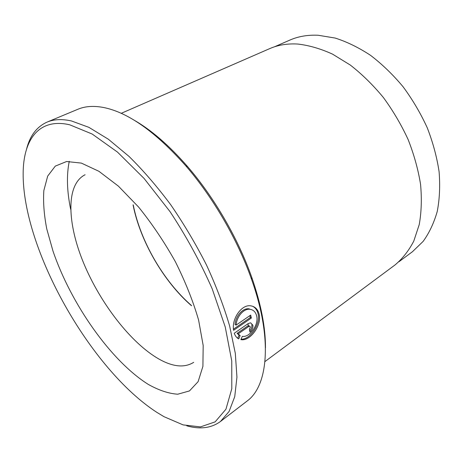 <?xml version="1.0" encoding="UTF-8"?>
<svg xmlns="http://www.w3.org/2000/svg" width="463" height="463" viewBox="0 0 463 463"><rect width="100%" height="100%" fill="white"/><g stroke="black" fill="none" stroke-linecap="round" stroke-linejoin="round"><path stroke-width="0.69" d="M274.42 46.827L289.867 40.09C298.322 36.38 307.768 34.771 318.203 35.257L335.195 38.064C346.972 41.82 358.756 47.579 370.55 55.346C382.137 64.201 392.989 74.676 403.088 86.772C412.556 99.609 420.618 113.296 427.274 127.829C432.98 142.575 436.922 157.217 439.098 171.75C440.226 185.941 439.607 199.171 437.246 211.441C433.958 222.952 429.247 232.941 423.124 241.408L412.435 251.733L398.903 261.78M242.323 336.358L242.404 336.37C249.609 337.654 258.95 324.933 256.681 316.026C255.709 312.126 253.516 309.886 250.113 309.313C243.891 308.225 236.605 316.559 236.13 325.09L250.68 315.089L251.368 318.023L233.578 330.31C231.483 318.995 241.564 304.064 250.848 305.852C255.171 306.587 257.943 309.406 259.153 314.313C261.96 325.431 250.136 341.243 241.217 339.68L240.882 339.628L242.323 336.358M241.055 339.24C249.898 339.755 260.785 324.534 258.088 313.856C257.26 310.268 255.454 307.739 252.676 306.275M249.418 329.268L250.396 326.971L249.655 326.178L248.857 326.415L238.167 333.864L240.135 335.611L238.711 338.91C236.686 337.834 235.204 335.947 234.266 333.238L248.249 323.539L250.651 322.827L252.896 325.223C253.157 327.949 252.173 330.235 249.939 332.087L249.418 329.268M133.385 119.743C151.007 129.721 169.059 145.324 187.544 166.547C214.305 197.498 238.3 238.931 251.826 277.545C261.034 304.145 265.583 327.567 265.467 347.811M220.457 421.504L246.976 401.132C268.008 386.13 272.892 339.194 251.548 279.316C237.727 239.886 213.188 197.516 185.871 165.904C155.493 131.752 127.962 112.266 103.278 107.439C93.509 105.633 85.059 106.235 77.934 109.245L47.07 122.105C53.818 119.246 61.938 118.858 71.435 120.947L88.896 127.348L108.313 139.201L129.009 156.401C143.194 170.378 157.102 186.508 170.743 204.779C183.921 223.982 195.837 244.053 206.481 264.986C216.146 285.972 223.861 306.303 229.631 325.987L235.308 353.338L236.94 377.125L234.741 396.646L229.081 411.48L220.457 421.504C211.273 428.142 200.033 429.583 186.751 425.827M156.847 412.359L163.995 416.683L183.093 424.895L200.485 426.898L215.139 421.868L225.944 409.205L231.795 388.741L231.755 360.914L225.238 326.959L212.228 288.906C200.514 262.313 186.467 236.576 170.077 211.701L144.097 178.469L117.498 152.101L92.195 134.044L69.763 124.813C38.747 117.55 23.272 139.878 23.15 173.48C22.606 249.227 90.326 369.295 156.847 412.359M248.232 325.726L248.058 323.666M133.06 204.814C140.017 240.772 163.792 281.822 191.52 305.754M121.208 113.331L269.709 48.621C278.06 44.963 287.43 43.441 297.819 44.049C309.006 45.333 320.575 48.696 332.538 54.13L350.358 65.092C362.072 74.242 373.062 85.03 383.341 97.462C392.994 110.645 401.253 124.669 408.123 139.537C414.038 154.607 418.182 169.539 420.56 184.332C421.88 198.76 421.44 212.176 419.241 224.572L413.766 241.148C408.713 250.801 402.457 258.742 395.003 264.969L264.963 361.568M26.547 149.184C29.898 135.798 36.739 126.769 47.07 122.105M237.704 338.279L239.076 335.114L237.108 333.372L238.167 333.864M239.076 335.114L240.135 335.611M249.719 330.877C251.409 329.002 252.109 326.959 251.831 324.748M237.108 333.372L247.792 325.935L249.013 325.888M233.445 329.17L250.304 317.554L251.368 318.023M250.304 317.554L249.858 315.65M250.118 309.301L249.048 308.844C242.82 307.75 235.522 316.113 235.065 324.604L236.13 325.09M69.271 161.321C66.458 175.031 66.909 191.005 70.636 209.23M85.094 174.742C65.607 184.517 67.147 223.525 83.762 263.401C100.413 303.398 130.774 342.927 158.821 358.987C172.913 366.945 184.546 368.056 193.725 362.326M81.355 163.098L98.937 171.31L118.424 186.161L138.599 207.059C151.974 223.641 164.209 241.825 175.321 261.618C185.35 281.707 193.112 301.176 198.592 320.031L203.182 345.52L202.904 366.383L198.112 381.662L189.465 390.928L177.746 394.21C168.706 393.596 158.925 390.35 148.403 384.469C110.894 361.053 70.874 303.803 52.944 250.923L46.757 228.896C44.037 214.809 43.065 202.024 43.846 190.548L47.689 176.096L55.294 166.107L66.608 161.518L81.355 163.098M247.792 325.935L248.857 326.415M187.544 166.547L185.871 165.904M251.826 277.545L251.548 279.316M191.433 305.482C163.52 281.163 140.457 241.339 133.257 205.022M248.596 325.697L249.655 326.178M240.922 339.541L241.217 339.68"/></g></svg>
